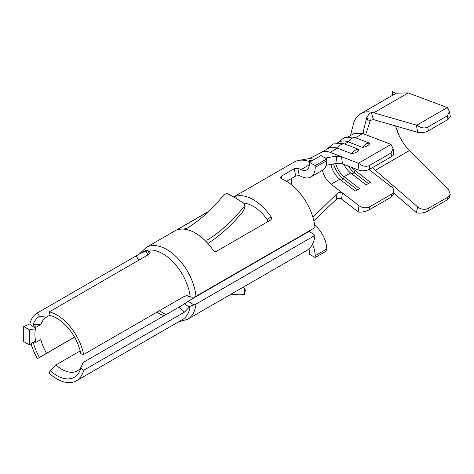 <?xml version="1.0" encoding="UTF-8"?>
<svg xmlns="http://www.w3.org/2000/svg" width="474" height="474" viewBox="0 0 474 474"><rect width="100%" height="100%" fill="white"/><g stroke="black" fill="none" stroke-linecap="round" stroke-linejoin="round"><path stroke-width="0.71" d="M207.867 243.482A114.684 66.212 -60 0 0 242.427 212.186L244.697 208.258L244.092 206.54L244.495 204.282L243.624 203.162A41.451 7.596 -142.4 0 0 234.565 197.474A41.451 7.596 -142.4 0 0 226.809 193.451L223.829 194.838A107 61.78 -60 0 1 187.058 228.243L183.592 229.12A41.451 23.931 -120 0 0 177.626 229.742L177.134 229.825M243.606 203.145A33.263 19.203 60 0 1 253.294 206.326A33.263 19.203 60 0 1 267.271 219.711L271.069 216.837C271.821 218.182 271.685 219.237 270.66 220.013L216.387 251.344L214.953 251.528L213.17 250.26A41.451 23.931 -120 0 0 207.203 242.747L206.551 241.414L207.322 239.945A107 61.78 -60 0 0 244.092 206.54M164.028 313.527A33.263 19.203 60 0 1 163.589 313.296A33.263 19.203 60 0 1 162.831 312.876A33.263 19.203 60 0 1 159.501 310.677M149.132 254.123L148.475 251.024L150.43 251.972L148.131 254.805L49.343 311.839L50.126 315.506A35.052 20.24 60 0 1 80.823 353.693L83.625 354.481L184.481 296.256L188.024 295.758L190.234 297.026A39.146 22.604 -120 0 0 162.831 253.75A39.146 22.604 -120 0 0 143.255 251.812L37.233 313.024A39.146 22.604 -120 0 0 29.903 323.872L23.7 326.556L23.7 341.6L29.489 344.942L29.489 329.898L23.7 326.556M186.549 295.598L190.234 297.026L193.902 297.204A8.188 4.147 174.6 0 0 195.969 296.297A41.451 23.931 -120 0 0 166.854 249.549A41.451 23.931 -120 0 0 146.128 247.493L139.273 254.111M348.514 136.708L353.699 133.715L362.711 133.555L355.476 137.733L369.839 143.243C369.056 145.275 366.645 146.667 362.598 147.42A9.296 6.18 -69 0 1 366.041 143.995A9.296 6.18 -69 0 1 369.839 143.243M337.346 143L344.284 137.614L353.302 137.075A23.54 13.592 -120 0 1 355.476 137.733A9.296 6.18 111 0 0 351.678 138.485A9.296 6.18 111 0 0 348.236 141.91L344.622 144.001L358.984 149.511C358.202 151.538 355.79 152.93 351.744 153.689A9.296 6.18 -69 0 1 355.186 150.264A9.296 6.18 -69 0 1 358.984 149.511M50.126 370.627L49.343 373.394A39.146 22.604 -120 0 0 56.809 378.892A39.146 22.604 -120 0 0 76.385 380.829L182.407 319.618A39.146 22.604 -120 0 0 190.234 306.044L184.481 312.105L179.19 307.028L83.033 362.545L80.823 367.883A35.052 20.24 60 0 1 79.964 370.508A35.052 20.24 60 0 1 56.809 375.544A35.052 20.24 60 0 1 50.126 370.627L55.92 364.962A30.958 17.876 -120 0 0 61.821 369.311A30.958 17.876 -120 0 0 77.303 370.846A30.958 17.876 -120 0 0 81.184 367.006M83.625 354.481A39.146 22.604 -120 0 0 56.809 314.961A39.146 22.604 -120 0 0 49.343 311.839M74.554 337.192L37.458 358.611A39.146 22.604 -120 0 1 31.065 343.81M138.728 260.232L136.239 255.865L37.458 312.899A39.146 22.604 -120 0 0 37.233 313.024M136.239 255.865C139.712 253.679 142.941 252.144 145.927 251.25L147.989 254.882M148.475 251.024A39.146 22.604 -120 0 0 145.927 251.25M179.19 307.028L186.122 302.939L188.137 301.215L193.902 304.936L190.234 306.044M295.675 176.05L294.265 168.75L297.844 168.282L299.26 175.599L295.675 176.05L286.61 181.287M299.26 175.599A33.263 19.203 60 0 1 301.452 176.553A20.98 12.111 -120 0 0 310.826 176.992A20.98 12.111 -120 0 0 315.169 167.387L315.169 165.592L309.38 162.25L309.38 164.045A12.792 7.388 60 0 1 306.731 169.899A12.792 7.388 60 0 1 301.014 169.633A41.451 23.931 -120 0 0 297.844 168.282M291.285 184.558A33.263 19.203 60 0 1 291.996 178.177M314.973 235.4L195.969 304.107A41.451 23.931 -120 0 1 187.58 319.286L306.583 250.58A41.451 23.931 -120 0 0 314.973 235.4L309.22 231.306L188.137 301.215M256.007 262.033A33.263 19.203 60 0 1 255.622 261.855M288.571 243.227A33.263 19.203 60 0 1 288.186 243.055M195.969 296.297L314.973 227.591A41.451 23.931 -120 0 0 285.858 180.843A41.451 23.931 -120 0 0 281.189 178.579L280.181 177.673L281.236 176.275L281.728 178.793M271.069 216.837A41.451 23.931 -120 0 0 253.294 199.643A41.451 23.931 -120 0 0 235.519 196.313L236.828 198.813M294.265 168.75L281.236 176.275M310.085 161.841L308.633 161.136L309.362 160.727L309.534 161.628M233.658 196.959L294.081 162.072A41.451 23.931 -120 0 1 299.029 160.342A41.451 23.931 -120 0 1 307.656 161.024L309.303 161.539M299.846 236.325A41.451 23.931 -120 0 0 300.155 236.544M249.911 265.15A41.451 23.931 -120 0 0 250.219 265.369M177.626 229.742C176.867 229.967 177.003 229.789 178.028 229.203L178.224 229.57M208.661 211.517L178.028 229.203M233.818 197.048L235.519 196.313M395.523 125.906L397.129 130.865C400.109 138.645 404.227 145.204 409.465 150.554L448.611 189.736L450.229 194.227L448.025 197.018L428.425 208.335L427.732 211.173C424.325 212.879 420.669 213.472 416.759 212.945A7.679 5.368 -166.3 0 1 416.344 212.607L417.73 206.919L373.311 168.507M370.39 112.054L368.203 111.793A39.917 23.042 -120 0 0 360.708 113.683L396.169 93.212L408.197 92.892L447.302 107.568L449.423 111.42L447.391 115.792L427.732 127.145L428.425 130.788A7.679 3.241 169.2 0 1 417.73 132.382L416.344 125.095L371.237 112.083L373.411 119.549L368.114 121.024L366.835 117.262L370.39 112.054L371.237 112.083M74.507 337.109L46.517 353.272A30.958 17.876 -120 0 1 40.924 339.485L35.911 342.382A30.958 17.876 60 0 1 35.532 340.587A30.958 17.876 60 0 1 35.532 328.695A30.958 17.876 60 0 1 35.911 327.338L40.924 324.441A30.958 17.876 60 0 1 46.345 317.219A30.958 17.876 60 0 1 46.517 317.118L39.478 316.454A35.052 20.24 -120 0 0 33.144 324.749L35.911 327.338M50.037 315.091L46.517 317.118M33.251 342.234A35.052 20.24 -120 0 0 39.478 357.384L46.517 353.272M39.478 357.384L37.458 358.611M37.458 312.899L39.478 316.454M29.489 329.898L35.532 328.695L29.903 323.872M391.038 197.237L391.518 194.216A7.679 5.101 9 0 0 393.746 191.295L393.153 195.057L391.038 197.237L369.329 209.775C365.934 211.511 362.32 212.287 358.492 212.103A7.679 5.101 -171 0 1 358.071 211.801L359.025 205.757L342.477 192.995L341.476 199.003L358.071 211.801M362.598 147.42L348.236 141.91A23.54 13.592 -120 0 0 339.224 142.07L337.66 142.976M321.2 152.48L328.369 148.338A23.54 13.592 -120 0 1 337.381 148.178A9.296 6.18 111 0 1 340.824 144.748A9.296 6.18 111 0 1 344.622 144.001A23.54 13.592 -120 0 0 342.447 143.344L333.281 143.936L326.313 149.523M351.862 167.47A15.352 8.864 -120 0 0 354.973 170.444L370.407 182.348L366.088 184.842L350.653 172.939L344.118 176.713L359.553 188.616L355.233 191.111L339.799 179.208L331.101 184.226A15.352 8.864 60 0 1 322.45 170.279M335.663 163.589A15.352 8.864 -120 0 0 344.118 176.713L343.437 178.994L357.473 189.813M343.905 164.419A15.352 8.864 -120 0 0 350.653 172.939M391.518 194.216L369.809 206.753L369.329 209.775M393.746 191.295A7.679 5.101 9 0 0 391.595 186.957L369.015 169.544M341.476 199.003C339.668 197.96 337.903 198.138 336.179 199.542L337.138 193.576C338.863 192.136 340.64 191.946 342.477 192.995L331.101 184.226M359.025 205.757A7.679 5.101 9 0 0 369.809 206.753M342.477 163.868L359.025 170.219L358.071 163.074L341.476 156.704L342.477 163.868L337.138 163.329L336.179 156.159L341.476 156.704L330.147 152.355A23.54 13.592 -120 0 0 321.236 152.456A23.54 13.592 -120 0 0 321.129 152.515M330.988 164.419A15.352 8.864 -120 0 0 339.799 179.208M393.118 148.623L393.776 153.529A7.679 3.638 172.4 0 1 391.518 156.604L391.038 153.031L393.118 148.623L391.026 144.434A7.679 3.638 -7.6 0 0 390.635 144.268L364.387 134.195L363.274 132.631L363.392 130.865L366.835 117.262M310.826 176.992L322.403 170.308A20.98 12.111 -120 0 0 326.746 160.704L326.746 158.903L320.957 155.561L309.38 162.25M308.935 248.874A12.792 7.388 60 0 1 309.38 252.375L309.38 254.171L315.169 257.512L326.746 250.829L326.746 249.028A20.98 12.111 -120 0 0 314.689 225.239M267.709 221.714L267.271 219.711M33.707 341.902L35.911 342.382M76.385 380.829A39.146 22.604 -120 0 0 83.625 370.336L80.823 367.883M80.195 350.95L55.92 364.962M184.481 312.105L83.625 370.336M195.969 304.107A8.188 5.244 -173.9 0 1 193.902 304.936M243.405 287.06L244.839 288.838L244.234 294.473L243.76 294.413L244.234 294.473A107 61.78 120 0 0 243.245 294.372A107 61.78 120 0 0 229.25 295.231M244.839 288.838L245.271 289.881L244.762 294.544M244.495 204.282L245.117 206.303L244.697 208.258M315.169 257.512L315.169 255.717A20.98 12.111 -120 0 0 312.455 244.27M326.746 158.903L315.169 165.592M337.138 193.576L312.899 217.246M336.179 199.542L313.841 220.777M326.118 165.29L337.138 163.329M336.179 156.159L325.229 158.026M313.113 160.094L309.362 160.727M358.071 163.074A7.679 3.638 -7.6 0 0 358.492 163.216C362.32 166.25 365.934 167.032 369.329 165.562L369.809 169.135A7.679 3.638 172.4 0 1 359.025 170.219M391.026 144.434L358.492 163.216M362.711 133.555L364.387 134.195M330.147 152.355L337.381 148.178L351.744 153.689M391.038 153.031L369.329 165.562M391.518 156.604L369.809 169.135M360.708 113.683A39.917 23.042 -120 0 0 353.296 124.472L350.493 135.564M363.392 130.865L363.991 133.976M370.567 119.886L365.661 134.687M393.491 192.894L416.344 212.607M416.344 125.095A7.679 3.241 -10.8 0 0 416.759 125.201C420.669 127.986 424.325 128.638 427.732 127.145M447.302 107.568L416.759 125.201M449.423 111.42L450.3 116.521L448.025 119.478L428.425 130.788M373.411 119.549L417.73 132.382M417.73 206.919A7.679 5.368 13.7 0 0 428.425 208.335M450.229 194.227L449.459 197.646L447.391 199.827L427.732 211.173M333.566 163.963A18.166 10.487 -120 0 0 343.437 178.994L341.197 180.286M348.277 166.09A18.166 10.487 -120 0 0 354.297 172.726L368.328 183.545M35.532 340.587L29.489 344.942M40.924 324.441L33.144 324.749M186.809 295.586L189.345 296.517M189.345 307.306L184.546 303.65M397.129 130.865L398.03 129.87L398.03 126.635M395.749 93.449L392.241 91.429L391.986 95.624M392.585 95.28L392.241 91.429M198.108 295.456A33.263 19.203 60 0 1 197.723 295.284M207.203 242.747A41.451 23.931 -120 0 0 195.395 233.072A41.451 23.931 -120 0 0 183.592 229.12M156.947 312.153A30.958 17.876 -120 0 0 158.808 313.32A30.958 17.876 -120 0 0 164.235 315.66M309.356 164.822L301.014 169.633M356.833 169.372L354.973 170.444L354.297 172.726L352.052 174.017M326.746 160.704L315.169 167.387M326.746 249.028L315.169 255.717M408.197 92.892L373.891 112.705M448.025 119.478L447.391 115.792M409.465 150.554L375.278 170.29M447.391 199.827L448.025 197.018M208.987 211.203L146.128 247.493M244.193 294.484L243.245 294.372M321.23 152.456L309.249 158.654M299.029 160.342L313.207 157.931M187.58 319.286L178.42 321.917M166.208 314.523L163.589 313.296"/></g></svg>
